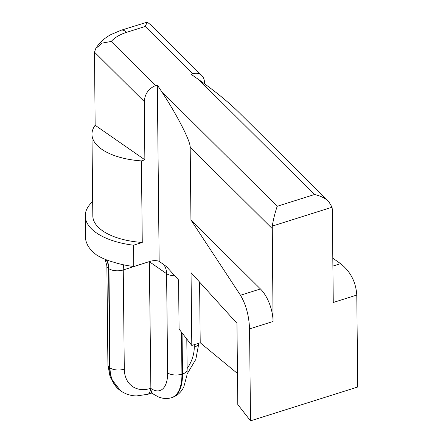 <?xml version="1.0" encoding="UTF-8"?>
<svg xmlns="http://www.w3.org/2000/svg" width="443" height="443" viewBox="0 0 443 443"><rect width="100%" height="100%" fill="white"/><g stroke="black" fill="none" stroke-linecap="round" stroke-linejoin="round"><path stroke-width="0.66" d="M159.159 261.292L157.315 85.012L161.562 91.468C176.79 114.466 190.429 141.007 190.18 147.142L190.944 219.972L260.44 288.963L240.494 295.26C245.992 304.535 249.01 315.748 249.553 328.905L250.516 420.85L237.797 404.514L236.95 323.307L191.044 272.661L191.802 345.44L179.088 329.105L178.573 279.965L166.485 266.625L159.159 261.292C156.346 260.362 153.289 260.395 149.989 261.398L133.764 266.52A66.688 30.999 -0.6 0 1 113.126 262.023C107.571 260.589 102.111 258.28 96.74 255.102L96.364 254.836C91.208 250.588 88.135 246.967 87.133 243.971A66.688 30.999 -0.6 0 1 85.482 237.271L85.255 215.968A66.688 30.999 -0.6 0 0 133.537 245.217L142.264 242.459L141.411 160.898L144.872 159.807L144.263 101.558C144.878 93.833 148.66 88.495 155.604 85.554L111.187 41.459L102.272 43.082L95.81 48.425L94.486 52.141L144.263 101.558M106.093 259.653A20.627 15.278 -55.2 0 1 108.967 268.718A10.311 4.795 -0.6 0 0 116.149 270.767A10.311 4.795 -0.6 0 0 123.254 269.959L149.346 261.603M145.204 26.464L147.231 22.15L121.155 30.224A13.75 6.667 72.5 0 1 126.565 32.345L145.204 26.464L192.877 73.787C196.465 72.741 199.439 73.322 201.803 75.531C203.52 77.292 204.411 79.629 204.472 82.553L204.483 83.738M144.872 159.807L95.151 125.264L94.486 52.147M133.537 245.217L133.764 266.52M157.315 85.012L155.604 85.554M142.264 242.459A59.124 27.483 179.4 0 1 92.82 215.885L91.967 134.323A59.124 27.483 -0.6 0 0 141.411 160.898M95.151 125.264A59.124 27.483 -0.6 0 0 91.967 134.323M201.803 75.531L150.686 24.791L147.231 22.15M192.877 73.787L191.166 74.324L198.835 79.707L314.491 194.521C320.411 195.789 325.145 198.115 328.7 201.504L332.073 207.224L332.294 209.445L333.269 302.48L356.781 295.06L357.745 387.005L250.516 420.85M249.553 328.905L273.06 321.485L272.262 226.107C273.436 219.075 275.092 212.463 277.218 206.288L161.562 91.468M273.06 321.485A27.499 13.334 -107.5 0 0 260.44 288.963M240.494 295.26L190.944 219.972M328.7 201.504L238.711 112.168C228.217 101.89 214.927 91.07 198.835 79.707M332.809 258.197L340.595 263.657L332.887 266.093M356.781 295.06C355.906 282.008 350.513 271.542 340.595 263.657M92.67 201.548A66.688 30.999 -0.6 0 0 85.255 215.968M237.476 373.493L200.219 342.782L191.802 345.44M200.219 342.782L199.583 282.086M150.864 388.456L149.346 261.719L166.601 273.708L167.637 372.923A30.938 15.001 72.5 0 1 150.864 388.456A10.311 7.642 124.8 0 0 153.577 394.209L151.639 392.863C151.035 392.382 150.714 390.87 150.67 388.328L150.382 388.417A30.938 22.92 -55.2 0 1 124.295 369.169L123.254 269.959A20.627 10.001 72.5 0 1 123.719 264.842M105.107 259.293L106.874 265.85A10.311 4.795 -0.6 0 0 108.585 268.458A20.627 15.278 124.8 0 0 105.844 259.565M174.786 275.784A10.311 4.795 -0.6 0 1 166.601 273.708A20.627 15.278 124.8 0 0 162.719 263.496M108.585 268.458L108.967 268.718L110.002 367.934L109.626 367.673L108.585 268.458M107.915 365.065A10.311 4.795 -0.6 0 0 109.626 367.673A41.249 30.561 -55.2 0 0 120.496 390.687L110.207 377.414L107.915 365.065L106.874 265.85M121.028 30.268A13.75 6.667 72.5 0 1 121.144 30.229L110.916 34.576C104.504 38.048 99.47 42.666 95.81 48.431M111.187 41.459C114.831 37.5 119.959 34.46 126.565 32.345M314.491 194.521L277.218 206.288M190.18 147.142L272.085 228.455M272.262 226.107L332.073 207.224M182.073 332.942L182.505 373.981A10.311 4.795 -0.6 0 0 187.129 369.916L186.891 375.387L183.784 386.983C181.231 392.216 177.361 395.726 172.166 397.509L171.591 397.687A41.249 19.996 -107.5 0 0 181.929 374.158L181.492 332.189M167.637 372.923A10.311 4.795 -0.6 0 0 181.929 374.158L182.505 373.981A41.249 19.996 72.5 0 1 172.166 397.509M194.228 344.676L194.25 347.09A10.311 4.795 -0.6 0 0 198.868 343.209L195.789 359.445L186.99 374.219M194.25 347.09A30.938 22.92 -55.2 0 1 187.112 368.537M151.86 393.019L147.801 394.298L136.422 395.948C130.663 395.771 125.48 394.104 120.873 390.953A41.249 30.561 124.8 0 1 110.002 367.934A10.311 4.795 -0.6 0 0 124.295 369.169M147.801 394.298A10.311 5 -107.5 0 0 150.382 388.417M186.802 339.017L187.129 369.916M153.577 394.209L157.885 396.662C162.443 398.7 167.011 399.043 171.591 397.687M120.873 390.953L120.496 390.687"/></g></svg>
